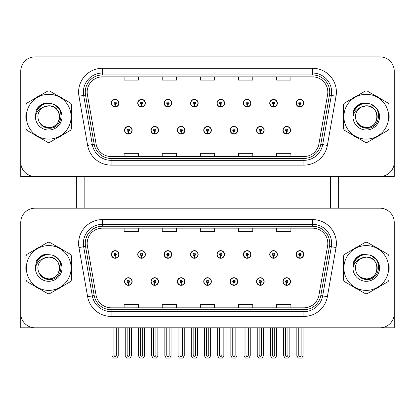 <?xml version="1.0" encoding="UTF-8"?>
<svg xmlns="http://www.w3.org/2000/svg" width="415" height="415" viewBox="0 0 415 415"><rect width="100%" height="100%" fill="white"/><g stroke="black" fill="none" stroke-linecap="round" stroke-linejoin="round"><path stroke-width="0.62" d="M203.734 281.526A3.813 3.813 0 0 0 207.547 285.338A3.813 3.813 0 0 0 211.36 281.526A3.813 3.813 0 0 0 207.547 277.718A3.813 3.813 0 0 0 203.734 281.526M230.133 281.526A3.813 3.813 0 0 0 233.946 285.338A3.813 3.813 0 0 0 237.759 281.526A3.813 3.813 0 0 0 233.946 277.718A3.813 3.813 0 0 0 230.133 281.526M177.335 281.526A3.813 3.813 0 0 0 181.148 285.338A3.813 3.813 0 0 0 184.96 281.526A3.813 3.813 0 0 0 181.148 277.718A3.813 3.813 0 0 0 177.335 281.526M150.935 281.526A3.813 3.813 0 0 0 154.748 285.338A3.813 3.813 0 0 0 158.561 281.526A3.813 3.813 0 0 0 154.748 277.718A3.813 3.813 0 0 0 150.935 281.526M124.536 281.526A3.813 3.813 0 0 0 128.349 285.338A3.813 3.813 0 0 0 132.162 281.526A3.813 3.813 0 0 0 128.349 277.718A3.813 3.813 0 0 0 124.536 281.526M256.532 281.526A3.813 3.813 0 0 0 260.345 285.338A3.813 3.813 0 0 0 264.158 281.526A3.813 3.813 0 0 0 260.345 277.718A3.813 3.813 0 0 0 256.532 281.526M269.734 254.462A3.813 3.813 0 0 0 273.547 258.275A3.813 3.813 0 0 0 277.36 254.462A3.813 3.813 0 0 0 273.547 250.65A3.813 3.813 0 0 0 269.734 254.462M243.335 254.462A3.813 3.813 0 0 0 247.148 258.275A3.813 3.813 0 0 0 250.961 254.462A3.813 3.813 0 0 0 247.148 250.65A3.813 3.813 0 0 0 243.335 254.462M216.936 254.462A3.813 3.813 0 0 0 220.749 258.275A3.813 3.813 0 0 0 224.562 254.462A3.813 3.813 0 0 0 220.749 250.65A3.813 3.813 0 0 0 216.936 254.462M190.537 254.462A3.813 3.813 0 0 0 194.35 258.275A3.813 3.813 0 0 0 198.163 254.462A3.813 3.813 0 0 0 194.35 250.65A3.813 3.813 0 0 0 190.537 254.462M164.138 254.462A3.813 3.813 0 0 0 167.951 258.275A3.813 3.813 0 0 0 171.758 254.462A3.813 3.813 0 0 0 167.951 250.65A3.813 3.813 0 0 0 164.138 254.462M137.739 254.462A3.813 3.813 0 0 0 141.551 258.275A3.813 3.813 0 0 0 145.359 254.462A3.813 3.813 0 0 0 141.551 250.65A3.813 3.813 0 0 0 137.739 254.462M111.339 254.462A3.813 3.813 0 0 0 115.147 258.275A3.813 3.813 0 0 0 118.96 254.462A3.813 3.813 0 0 0 115.147 250.65A3.813 3.813 0 0 0 111.339 254.462M282.931 281.526A3.813 3.813 0 0 0 286.744 285.338A3.813 3.813 0 0 0 290.557 281.526A3.813 3.813 0 0 0 286.744 277.718A3.813 3.813 0 0 0 282.931 281.526M296.134 254.462A3.813 3.813 0 0 0 299.946 258.275A3.813 3.813 0 0 0 303.759 254.462A3.813 3.813 0 0 0 299.946 250.65A3.813 3.813 0 0 0 296.134 254.462M394.25 327.798L394.25 222.487A14.297 14.297 0 0 0 379.953 208.19L35.047 208.19A14.297 14.297 0 0 0 20.75 222.487L20.75 327.798L394.25 327.798M84.842 176.5L84.842 208.19M330.636 176.5L330.636 208.19M203.734 130.232A3.813 3.813 0 0 0 207.547 134.045A3.813 3.813 0 0 0 211.36 130.232A3.813 3.813 0 0 0 207.547 126.419A3.813 3.813 0 0 0 203.734 130.232M230.133 130.232A3.813 3.813 0 0 0 233.946 134.045A3.813 3.813 0 0 0 237.759 130.232A3.813 3.813 0 0 0 233.946 126.419A3.813 3.813 0 0 0 230.133 130.232M177.335 130.232A3.813 3.813 0 0 0 181.148 134.045A3.813 3.813 0 0 0 184.96 130.232A3.813 3.813 0 0 0 181.148 126.419A3.813 3.813 0 0 0 177.335 130.232M150.935 130.232A3.813 3.813 0 0 0 154.748 134.045A3.813 3.813 0 0 0 158.561 130.232A3.813 3.813 0 0 0 154.748 126.419A3.813 3.813 0 0 0 150.935 130.232M124.536 130.232A3.813 3.813 0 0 0 128.349 134.045A3.813 3.813 0 0 0 132.162 130.232A3.813 3.813 0 0 0 128.349 126.419A3.813 3.813 0 0 0 124.536 130.232M256.532 130.232A3.813 3.813 0 0 0 260.345 134.045A3.813 3.813 0 0 0 264.158 130.232A3.813 3.813 0 0 0 260.345 126.419A3.813 3.813 0 0 0 256.532 130.232M269.734 103.164A3.813 3.813 0 0 0 273.547 106.977A3.813 3.813 0 0 0 277.36 103.164A3.813 3.813 0 0 0 273.547 99.351A3.813 3.813 0 0 0 269.734 103.164M243.335 103.164A3.813 3.813 0 0 0 247.148 106.977A3.813 3.813 0 0 0 250.961 103.164A3.813 3.813 0 0 0 247.148 99.351A3.813 3.813 0 0 0 243.335 103.164M216.936 103.164A3.813 3.813 0 0 0 220.749 106.977A3.813 3.813 0 0 0 224.562 103.164A3.813 3.813 0 0 0 220.749 99.351A3.813 3.813 0 0 0 216.936 103.164M190.537 103.164A3.813 3.813 0 0 0 194.35 106.977A3.813 3.813 0 0 0 198.163 103.164A3.813 3.813 0 0 0 194.35 99.351A3.813 3.813 0 0 0 190.537 103.164M164.138 103.164A3.813 3.813 0 0 0 167.951 106.977A3.813 3.813 0 0 0 171.758 103.164A3.813 3.813 0 0 0 167.951 99.351A3.813 3.813 0 0 0 164.138 103.164M137.739 103.164A3.813 3.813 0 0 0 141.551 106.977A3.813 3.813 0 0 0 145.359 103.164A3.813 3.813 0 0 0 141.551 99.351A3.813 3.813 0 0 0 137.739 103.164M111.339 103.164A3.813 3.813 0 0 0 115.147 106.977A3.813 3.813 0 0 0 118.96 103.164A3.813 3.813 0 0 0 115.147 99.351A3.813 3.813 0 0 0 111.339 103.164M282.931 130.232A3.813 3.813 0 0 0 286.744 134.045A3.813 3.813 0 0 0 290.557 130.232A3.813 3.813 0 0 0 286.744 126.419A3.813 3.813 0 0 0 282.931 130.232M296.134 103.164A3.813 3.813 0 0 0 299.946 106.977A3.813 3.813 0 0 0 303.759 103.164A3.813 3.813 0 0 0 299.946 99.351A3.813 3.813 0 0 0 296.134 103.164M394.25 176.5L394.25 71.188A14.297 14.297 0 0 0 379.953 56.897L35.047 56.897A14.297 14.297 0 0 0 20.75 71.188L20.75 176.5L394.25 176.5M26.026 265.144A22.872 22.872 0 0 0 26.026 270.85M34.902 286.22A22.872 22.872 0 0 0 39.845 289.073M57.597 289.073A22.872 22.872 0 0 0 62.541 286.22M71.416 270.85A22.872 22.872 0 0 0 71.416 265.144M343.584 265.144A22.872 22.872 0 0 0 343.584 270.85M352.46 286.22A22.872 22.872 0 0 0 357.403 289.073M375.155 289.073A22.872 22.872 0 0 0 380.099 286.22M388.974 270.85A22.872 22.872 0 0 0 388.974 265.144M87.176 243.408A15.251 15.251 0 0 1 102.427 228.157L312.573 228.157A15.251 15.251 0 0 1 327.591 246.054L318.917 295.231A15.251 15.251 0 0 1 303.905 307.831L111.096 307.831A15.251 15.251 0 0 1 96.083 295.231L87.409 246.054A15.251 15.251 0 0 1 87.176 243.408M85.272 243.408A17.155 17.155 0 0 0 85.532 246.386L94.205 295.563A17.155 17.155 0 0 0 111.096 309.74L303.905 309.74A17.155 17.155 0 0 0 320.795 295.563L329.469 246.386A17.155 17.155 0 0 0 312.573 226.253L102.427 226.253A17.155 17.155 0 0 0 85.272 243.408M78.964 247.542A23.826 23.826 0 0 1 102.427 219.582L312.573 219.582A23.826 23.826 0 0 1 336.036 247.542L327.368 296.72A23.826 23.826 0 0 1 303.905 316.412L111.096 316.412A23.826 23.826 0 0 1 87.632 296.72L78.964 247.542L83.654 246.718A19.059 19.059 0 0 1 102.427 224.344L312.573 224.344A19.059 19.059 0 0 1 331.346 246.718L322.673 295.895A19.059 19.059 0 0 1 303.905 311.644L111.096 311.644A19.059 19.059 0 0 1 92.327 295.895L83.654 246.718A19.059 19.059 0 0 1 83.363 243.408M62.541 249.768A22.872 22.872 0 0 0 57.597 246.915M39.845 246.915A22.872 22.872 0 0 0 34.902 249.768M380.099 249.768A22.872 22.872 0 0 0 375.155 246.915M357.403 246.915A22.872 22.872 0 0 0 352.46 249.768M379.953 208.19L35.047 208.19M20.75 222.487L20.75 313.501A14.297 14.297 0 0 0 35.047 327.798L379.953 327.798A14.297 14.297 0 0 0 394.25 313.501L394.25 222.487M200.352 228.157L200.352 231.383L214.648 231.383L214.648 228.157M162.229 228.157L162.229 231.383L176.525 231.383L176.525 228.157M124.106 228.157L124.106 231.383L138.403 231.383L138.403 228.157M238.475 228.157L238.475 231.383L252.771 231.383L252.771 228.157M276.598 228.157L276.598 231.383L290.894 231.383L290.894 228.157M214.648 307.831L214.648 304.605L200.352 304.605L200.352 307.831M176.525 307.831L176.525 304.605L162.229 304.605L162.229 307.831M138.403 307.831L138.403 304.605L124.106 304.605L124.106 307.831M252.771 307.831L252.771 304.605L238.475 304.605L238.475 307.831M290.894 307.831L290.894 304.605L276.598 304.605L276.598 307.831M26.026 113.845A22.872 22.872 0 0 0 26.026 119.551M34.902 134.927A22.872 22.872 0 0 0 39.845 137.78M57.597 137.78A22.872 22.872 0 0 0 62.541 134.927M71.416 119.551A22.872 22.872 0 0 0 71.416 113.845M343.584 113.845A22.872 22.872 0 0 0 343.584 119.551M352.46 134.927A22.872 22.872 0 0 0 357.403 137.78M375.155 137.78A22.872 22.872 0 0 0 380.099 134.927M388.974 119.551A22.872 22.872 0 0 0 388.974 113.845M87.176 92.109A15.251 15.251 0 0 1 102.427 76.863L312.573 76.863A15.251 15.251 0 0 1 327.591 94.76L318.917 143.932A15.251 15.251 0 0 1 303.905 156.538L111.096 156.538A15.251 15.251 0 0 1 96.083 143.932L87.409 94.76A15.251 15.251 0 0 1 87.176 92.109M85.272 92.109A17.155 17.155 0 0 0 85.532 95.087L94.205 144.264A17.155 17.155 0 0 0 111.096 158.442L303.905 158.442A17.155 17.155 0 0 0 320.795 144.264L329.469 95.087A17.155 17.155 0 0 0 312.573 74.954L102.427 74.954A17.155 17.155 0 0 0 85.272 92.109M78.964 96.249A23.826 23.826 0 0 1 102.427 68.283L312.573 68.283A23.826 23.826 0 0 1 336.036 96.249L327.368 145.426A23.826 23.826 0 0 1 303.905 165.113L111.096 165.113A23.826 23.826 0 0 1 87.632 145.426L78.964 96.249L83.654 95.419A19.059 19.059 0 0 1 102.427 73.05L312.573 73.05A19.059 19.059 0 0 1 331.346 95.419L322.673 144.596A19.059 19.059 0 0 1 303.905 160.346L111.096 160.346A19.059 19.059 0 0 1 92.327 144.596L83.654 95.419A19.059 19.059 0 0 1 83.363 92.109M62.541 98.469A22.872 22.872 0 0 0 57.597 95.616M39.845 95.616A22.872 22.872 0 0 0 34.902 98.469M380.099 98.469A22.872 22.872 0 0 0 375.155 95.616M357.403 95.616A22.872 22.872 0 0 0 352.46 98.469M379.953 56.897L35.047 56.897M20.75 71.188L20.75 162.208A14.297 14.297 0 0 0 35.047 176.5L379.953 176.5A14.297 14.297 0 0 0 394.25 162.208L394.25 71.188M200.352 76.863L200.352 80.09L214.648 80.09L214.648 76.863M162.229 76.863L162.229 80.09L176.525 80.09L176.525 76.863M124.106 76.863L124.106 80.09L138.403 80.09L138.403 76.863M238.475 76.863L238.475 80.09L252.771 80.09L252.771 76.863M276.598 76.863L276.598 80.09L290.894 80.09L290.894 76.863M214.648 156.538L214.648 153.306L200.352 153.306L200.352 156.538M176.525 156.538L176.525 153.306L162.229 153.306L162.229 156.538M138.403 156.538L138.403 153.306L124.106 153.306L124.106 156.538M252.771 156.538L252.771 153.306L238.475 153.306L238.475 156.538M290.894 156.538L290.894 153.306L276.598 153.306L276.598 156.538M287.937 327.798L287.937 355.38L286.744 357.082L285.556 355.38L285.556 350.96L283.647 350.96L283.647 355.722L285.022 358.104L288.467 358.104L289.841 355.722L289.841 327.798M286.692 282.719L286.589 285.1A3.574 3.574 0 0 1 283.17 281.526A3.574 3.574 0 0 1 286.744 277.957A3.574 3.574 0 0 1 290.318 281.526A3.574 3.574 0 0 1 286.9 285.1L286.796 282.719A1.193 1.193 0 0 0 287.937 281.526A1.193 1.193 0 0 0 286.744 280.338A1.193 1.193 0 0 0 285.556 281.526A1.193 1.193 0 0 0 286.692 282.719L286.724 282.003A0.477 0.477 0 0 1 286.267 281.526A0.477 0.477 0 0 1 286.744 281.054A0.477 0.477 0 0 1 287.221 281.526A0.477 0.477 0 0 1 286.765 282.003L286.796 282.719M283.647 327.798L283.647 350.96M285.556 327.798L285.556 350.96M287.937 350.96L289.841 350.96M301.14 327.798L301.14 355.38L299.946 357.082L298.753 355.38L298.753 350.96L296.85 350.96L296.85 355.722L298.224 358.104L301.669 358.104L303.043 355.722L303.043 327.798M299.895 255.65L299.791 258.031A3.574 3.574 0 0 1 296.372 254.462A3.574 3.574 0 0 1 299.946 250.888A3.574 3.574 0 0 1 303.521 254.462A3.574 3.574 0 0 1 300.102 258.031L299.998 255.65A1.193 1.193 0 0 0 301.14 254.462A1.193 1.193 0 0 0 299.946 253.269A1.193 1.193 0 0 0 298.753 254.462A1.193 1.193 0 0 0 299.895 255.65L299.926 254.94A0.477 0.477 0 0 1 299.469 254.462A0.477 0.477 0 0 1 299.946 253.985A0.477 0.477 0 0 1 300.424 254.462A0.477 0.477 0 0 1 299.967 254.94L299.998 255.65M296.85 327.798L296.85 350.96M298.753 327.798L298.753 350.96M301.14 350.96L303.043 350.96M286.692 131.42L286.589 133.801A3.574 3.574 0 0 1 283.17 130.232A3.574 3.574 0 0 1 286.744 126.658A3.574 3.574 0 0 1 290.318 130.232A3.574 3.574 0 0 1 286.9 133.801L286.796 131.42A1.193 1.193 0 0 0 287.937 130.232A1.193 1.193 0 0 0 286.744 129.039A1.193 1.193 0 0 0 285.556 130.232A1.193 1.193 0 0 0 286.692 131.42L286.724 130.709A0.477 0.477 0 0 1 286.267 130.232A0.477 0.477 0 0 1 286.744 129.755A0.477 0.477 0 0 1 287.221 130.232A0.477 0.477 0 0 1 286.765 130.709L286.796 131.42M299.895 104.357L299.791 106.738A3.574 3.574 0 0 1 296.372 103.164A3.574 3.574 0 0 1 299.946 99.59A3.574 3.574 0 0 1 303.521 103.164A3.574 3.574 0 0 1 300.102 106.738L299.998 104.357A1.193 1.193 0 0 0 301.14 103.164A1.193 1.193 0 0 0 299.946 101.976A1.193 1.193 0 0 0 298.753 103.164A1.193 1.193 0 0 0 299.895 104.357L299.926 103.641A0.477 0.477 0 0 1 299.469 103.164A0.477 0.477 0 0 1 299.946 102.687A0.477 0.477 0 0 1 300.424 103.164A0.477 0.477 0 0 1 299.967 103.641L299.998 104.357M299.946 357.082L298.753 355.38M273.495 104.357L273.392 106.738A3.574 3.574 0 0 1 269.973 103.164A3.574 3.574 0 0 1 273.547 99.59A3.574 3.574 0 0 1 277.121 103.164A3.574 3.574 0 0 1 273.703 106.738L273.599 104.357A1.193 1.193 0 0 0 274.735 103.164A1.193 1.193 0 0 0 273.547 101.976A1.193 1.193 0 0 0 272.354 103.164A1.193 1.193 0 0 0 273.495 104.357L273.526 103.641A0.477 0.477 0 0 1 273.07 103.164A0.477 0.477 0 0 1 273.547 102.687A0.477 0.477 0 0 1 274.025 103.164A0.477 0.477 0 0 1 273.568 103.641L273.599 104.357M247.096 104.357L246.992 106.738A3.574 3.574 0 0 1 243.574 103.164A3.574 3.574 0 0 1 247.148 99.59A3.574 3.574 0 0 1 250.722 103.164A3.574 3.574 0 0 1 247.304 106.738L247.2 104.357A1.193 1.193 0 0 0 248.336 103.164A1.193 1.193 0 0 0 247.148 101.976A1.193 1.193 0 0 0 245.955 103.164A1.193 1.193 0 0 0 247.096 104.357L247.127 103.641A0.477 0.477 0 0 1 246.671 103.164A0.477 0.477 0 0 1 247.148 102.687A0.477 0.477 0 0 1 247.625 103.164A0.477 0.477 0 0 1 247.169 103.641L247.2 104.357M248.336 327.798L248.336 355.38L247.148 357.082L245.955 355.38L245.955 350.96L244.051 350.96L244.051 355.722L245.426 358.104L248.87 358.104L250.245 355.722L250.245 327.798M220.697 104.357L220.593 106.738A3.574 3.574 0 0 1 217.175 103.164A3.574 3.574 0 0 1 220.749 99.59A3.574 3.574 0 0 1 224.323 103.164A3.574 3.574 0 0 1 220.905 106.738L220.801 104.357A1.193 1.193 0 0 0 221.937 103.164A1.193 1.193 0 0 0 220.749 101.976A1.193 1.193 0 0 0 219.556 103.164A1.193 1.193 0 0 0 220.697 104.357L220.728 103.641A0.477 0.477 0 0 1 220.272 103.164A0.477 0.477 0 0 1 220.749 102.687A0.477 0.477 0 0 1 221.226 103.164A0.477 0.477 0 0 1 220.77 103.641L220.801 104.357M221.937 327.798L221.937 355.38L220.749 357.082L219.556 355.38L219.556 350.96L217.652 350.96L217.652 355.722L219.027 358.104L222.471 358.104L223.846 355.722L223.846 327.798M194.298 104.357L194.194 106.738A3.574 3.574 0 0 1 190.776 103.164A3.574 3.574 0 0 1 194.35 99.59A3.574 3.574 0 0 1 197.924 103.164A3.574 3.574 0 0 1 194.505 106.738L194.402 104.357A1.193 1.193 0 0 0 195.538 103.164A1.193 1.193 0 0 0 194.35 101.976A1.193 1.193 0 0 0 193.157 103.164A1.193 1.193 0 0 0 194.298 104.357L194.329 103.641A0.477 0.477 0 0 1 193.872 103.164A0.477 0.477 0 0 1 194.35 102.687A0.477 0.477 0 0 1 194.827 103.164A0.477 0.477 0 0 1 194.37 103.641L194.402 104.357M195.538 327.798L195.538 355.38L194.35 357.082L193.157 355.38L193.157 350.96L191.253 350.96L191.253 355.722L192.627 358.104L196.072 358.104L197.447 355.722L197.447 327.798M274.735 327.798L274.735 355.38L273.547 357.082L272.354 355.38L272.354 350.96L270.45 350.96L270.45 355.722L271.825 358.104L275.269 358.104L276.644 355.722L276.644 327.798M273.495 255.65L273.392 258.031A3.574 3.574 0 0 1 269.973 254.462A3.574 3.574 0 0 1 273.547 250.888A3.574 3.574 0 0 1 277.121 254.462A3.574 3.574 0 0 1 273.703 258.031L273.599 255.65A1.193 1.193 0 0 0 274.735 254.462A1.193 1.193 0 0 0 273.547 253.269A1.193 1.193 0 0 0 272.354 254.462A1.193 1.193 0 0 0 273.495 255.65L273.526 254.94A0.477 0.477 0 0 1 273.07 254.462A0.477 0.477 0 0 1 273.547 253.985A0.477 0.477 0 0 1 274.025 254.462A0.477 0.477 0 0 1 273.568 254.94L273.599 255.65M270.45 327.798L270.45 350.96M272.354 327.798L272.354 350.96M274.735 350.96L276.644 350.96M247.096 255.65L246.992 258.031A3.574 3.574 0 0 1 243.574 254.462A3.574 3.574 0 0 1 247.148 250.888A3.574 3.574 0 0 1 250.722 254.462A3.574 3.574 0 0 1 247.304 258.031L247.2 255.65A1.193 1.193 0 0 0 248.336 254.462A1.193 1.193 0 0 0 247.148 253.269A1.193 1.193 0 0 0 245.955 254.462A1.193 1.193 0 0 0 247.096 255.65L247.127 254.94A0.477 0.477 0 0 1 246.671 254.462A0.477 0.477 0 0 1 247.148 253.985A0.477 0.477 0 0 1 247.625 254.462A0.477 0.477 0 0 1 247.169 254.94L247.2 255.65M244.051 327.798L244.051 350.96M245.955 327.798L245.955 350.96M247.148 357.082L245.955 355.38M248.336 350.96L250.245 350.96M220.697 255.65L220.593 258.031A3.574 3.574 0 0 1 217.175 254.462A3.574 3.574 0 0 1 220.749 250.888A3.574 3.574 0 0 1 224.323 254.462A3.574 3.574 0 0 1 220.905 258.031L220.801 255.65A1.193 1.193 0 0 0 221.937 254.462A1.193 1.193 0 0 0 220.749 253.269A1.193 1.193 0 0 0 219.556 254.462A1.193 1.193 0 0 0 220.697 255.65L220.728 254.94A0.477 0.477 0 0 1 220.272 254.462A0.477 0.477 0 0 1 220.749 253.985A0.477 0.477 0 0 1 221.226 254.462A0.477 0.477 0 0 1 220.77 254.94L220.801 255.65M217.652 327.798L217.652 350.96M219.556 327.798L219.556 350.96M220.749 357.082L219.556 355.38M221.937 350.96L223.846 350.96M194.298 255.65L194.194 258.031A3.574 3.574 0 0 1 190.776 254.462A3.574 3.574 0 0 1 194.35 250.888A3.574 3.574 0 0 1 197.924 254.462A3.574 3.574 0 0 1 194.505 258.031L194.402 255.65A1.193 1.193 0 0 0 195.538 254.462A1.193 1.193 0 0 0 194.35 253.269A1.193 1.193 0 0 0 193.157 254.462A1.193 1.193 0 0 0 194.298 255.65L194.329 254.94A0.477 0.477 0 0 1 193.872 254.462A0.477 0.477 0 0 1 194.35 253.985A0.477 0.477 0 0 1 194.827 254.462A0.477 0.477 0 0 1 194.37 254.94L194.402 255.65M191.253 327.798L191.253 350.96M193.157 327.798L193.157 350.96M194.35 357.082L193.157 355.38M195.538 350.96L197.447 350.96M261.538 327.798L261.538 355.38L260.345 357.082L259.157 355.38L259.157 350.96L257.248 350.96L257.248 355.722L258.623 358.104L262.067 358.104L263.442 355.722L263.442 327.798M260.293 282.719L260.189 285.1A3.574 3.574 0 0 1 256.771 281.526A3.574 3.574 0 0 1 260.345 277.957A3.574 3.574 0 0 1 263.919 281.526A3.574 3.574 0 0 1 260.501 285.1L260.397 282.719A1.193 1.193 0 0 0 261.538 281.526A1.193 1.193 0 0 0 260.345 280.338A1.193 1.193 0 0 0 259.157 281.526A1.193 1.193 0 0 0 260.293 282.719L260.324 282.003A0.477 0.477 0 0 1 259.868 281.526A0.477 0.477 0 0 1 260.345 281.054A0.477 0.477 0 0 1 260.822 281.526A0.477 0.477 0 0 1 260.366 282.003L260.397 282.719M257.248 327.798L257.248 350.96M259.157 327.798L259.157 350.96M261.538 350.96L263.442 350.96M235.139 327.798L235.139 355.38L233.946 357.082L232.758 355.38L232.758 350.96L230.849 350.96L230.849 355.722L232.224 358.104L235.668 358.104L237.043 355.722L237.043 327.798M233.894 282.719L233.79 285.1A3.574 3.574 0 0 1 230.372 281.526A3.574 3.574 0 0 1 233.946 277.957A3.574 3.574 0 0 1 237.52 281.526A3.574 3.574 0 0 1 234.102 285.1L233.998 282.719A1.193 1.193 0 0 0 235.139 281.526A1.193 1.193 0 0 0 233.946 280.338A1.193 1.193 0 0 0 232.758 281.526A1.193 1.193 0 0 0 233.894 282.719L233.925 282.003A0.477 0.477 0 0 1 233.469 281.526A0.477 0.477 0 0 1 233.946 281.054A0.477 0.477 0 0 1 234.423 281.526A0.477 0.477 0 0 1 233.967 282.003L233.998 282.719M230.849 327.798L230.849 350.96M232.758 327.798L232.758 350.96M235.139 350.96L237.043 350.96M208.74 327.798L208.74 355.38L207.547 357.082L206.359 355.38L206.359 350.96L204.45 350.96L204.45 355.722L205.824 358.104L209.269 358.104L210.644 355.722L210.644 327.798M207.495 282.719L207.391 285.1A3.574 3.574 0 0 1 203.973 281.526A3.574 3.574 0 0 1 207.547 277.957A3.574 3.574 0 0 1 211.121 281.526A3.574 3.574 0 0 1 207.702 285.1L207.599 282.719A1.193 1.193 0 0 0 208.74 281.526A1.193 1.193 0 0 0 207.547 280.338A1.193 1.193 0 0 0 206.359 281.526A1.193 1.193 0 0 0 207.495 282.719L207.526 282.003A0.477 0.477 0 0 1 207.069 281.526A0.477 0.477 0 0 1 207.547 281.054A0.477 0.477 0 0 1 208.024 281.526A0.477 0.477 0 0 1 207.567 282.003L207.599 282.719M204.45 327.798L204.45 350.96M206.359 327.798L206.359 350.96M208.74 350.96L210.644 350.96M260.293 131.42L260.189 133.801A3.574 3.574 0 0 1 256.771 130.232A3.574 3.574 0 0 1 260.345 126.658A3.574 3.574 0 0 1 263.919 130.232A3.574 3.574 0 0 1 260.501 133.801L260.397 131.42A1.193 1.193 0 0 0 261.538 130.232A1.193 1.193 0 0 0 260.345 129.039A1.193 1.193 0 0 0 259.157 130.232A1.193 1.193 0 0 0 260.293 131.42L260.324 130.709A0.477 0.477 0 0 1 259.868 130.232A0.477 0.477 0 0 1 260.345 129.755A0.477 0.477 0 0 1 260.822 130.232A0.477 0.477 0 0 1 260.366 130.709L260.397 131.42M233.894 131.42L233.79 133.801A3.574 3.574 0 0 1 230.372 130.232A3.574 3.574 0 0 1 233.946 126.658A3.574 3.574 0 0 1 237.52 130.232A3.574 3.574 0 0 1 234.102 133.801L233.998 131.42A1.193 1.193 0 0 0 235.139 130.232A1.193 1.193 0 0 0 233.946 129.039A1.193 1.193 0 0 0 232.758 130.232A1.193 1.193 0 0 0 233.894 131.42L233.925 130.709A0.477 0.477 0 0 1 233.469 130.232A0.477 0.477 0 0 1 233.946 129.755A0.477 0.477 0 0 1 234.423 130.232A0.477 0.477 0 0 1 233.967 130.709L233.998 131.42M207.495 131.42L207.391 133.801A3.574 3.574 0 0 1 203.973 130.232A3.574 3.574 0 0 1 207.547 126.658A3.574 3.574 0 0 1 211.121 130.232A3.574 3.574 0 0 1 207.702 133.801L207.599 131.42A1.193 1.193 0 0 0 208.74 130.232A1.193 1.193 0 0 0 207.547 129.039A1.193 1.193 0 0 0 206.359 130.232A1.193 1.193 0 0 0 207.495 131.42L207.526 130.709A0.477 0.477 0 0 1 207.069 130.232A0.477 0.477 0 0 1 207.547 129.755A0.477 0.477 0 0 1 208.024 130.232A0.477 0.477 0 0 1 207.567 130.709L207.599 131.42M21.082 176.5L21.082 219.416M76.36 176.5L76.36 208.19M338.64 176.5L338.64 208.19M393.918 176.5L393.918 219.416M46.496 254.867L42.05 255.635L45.769 254.26M364.048 103.574L359.608 104.336L363.322 102.967M364.048 254.867L359.608 255.635L363.322 254.26M46.496 103.574L42.05 104.336L45.769 102.967M59.61 267.602A10.894 10.894 0 0 0 43.269 258.566C37.931 262.363 36.572 267.265 39.192 273.267L39.337 273.526A10.894 10.894 0 0 0 48.721 278.89C62.774 279.57 62.774 256.423 48.721 257.103L43.269 258.566L48.721 257.103C62.774 256.423 62.774 279.57 48.721 278.89A10.894 10.894 0 0 0 59.615 267.997C58.972 261.377 55.34 257.746 48.721 257.103C62.774 256.423 62.774 279.57 48.721 278.89C62.774 279.57 62.774 256.423 48.721 257.103C62.774 256.423 62.774 279.57 48.721 278.89C62.774 279.57 62.774 256.423 48.721 257.103C62.774 256.423 62.774 279.57 48.721 278.89L43.274 277.428L39.337 273.526L43.274 277.428L48.721 278.89L43.274 277.428L39.337 273.526L43.274 277.428L48.721 278.89L43.274 277.428L39.337 273.526L43.274 277.428L48.721 278.89L43.274 277.428L39.337 273.526C41.422 277.204 44.55 279.202 48.721 279.523C63.288 280.742 65.565 257.523 51.517 254.976L44.763 254.39C40.997 255.547 38.159 257.845 36.245 261.274L35.41 268.282A13.316 13.316 0 0 0 48.721 281.308A13.316 13.316 0 0 0 51.517 254.976M48.721 290.391A22.394 22.394 0 0 0 71.121 267.997A22.394 22.394 0 0 0 48.721 245.597A22.394 22.394 0 0 0 26.327 267.997A22.394 22.394 0 0 0 48.721 290.391M48.721 293.727A25.73 25.73 0 0 0 49.567 293.711L70.571 281.583A25.73 25.73 0 0 0 71.416 280.125L71.416 255.868A25.73 25.73 0 0 0 70.571 254.405L49.567 242.277A25.73 25.73 0 0 0 47.881 242.277L26.871 254.405A25.73 25.73 0 0 0 26.026 255.868L26.026 280.125A25.73 25.73 0 0 0 26.871 281.583L47.881 293.711A25.73 25.73 0 0 0 48.721 293.727M35.41 267.997C35.317 260.438 42.174 254.317 48.721 254.68L51.527 254.981M54.1 255.816L59.656 260.397L61.985 266.835M35.41 268.282C36.183 263.592 38.803 260.35 43.269 258.566M36.245 261.274L41.64 255.723L44.68 254.416L41.64 255.723L36.261 261.248L41.64 255.723L44.68 254.416L41.64 255.723L36.245 261.274L41.64 255.723L44.763 254.39L39.866 256.937M44.68 254.416L41.64 255.723L36.261 261.248L41.64 255.723L44.68 254.416L41.64 255.723L36.261 261.248M377.162 116.304A10.894 10.894 0 0 0 360.827 107.267C355.489 111.064 354.13 115.967 356.744 121.974L356.895 122.228A10.894 10.894 0 0 0 366.279 127.592C380.332 128.271 380.332 105.125 366.279 105.804L360.827 107.267L366.279 105.804C380.332 105.125 380.332 128.271 366.279 127.592A10.894 10.894 0 0 0 377.173 116.698C376.524 110.079 372.893 106.448 366.279 105.804C380.332 105.125 380.332 128.271 366.279 127.592C380.332 128.271 380.332 105.125 366.279 105.804C380.332 105.125 380.332 128.271 366.279 127.592C380.332 128.271 380.332 105.125 366.279 105.804C380.332 105.125 380.332 128.271 366.279 127.592L360.832 126.134L356.895 122.228L360.832 126.134L366.279 127.592L360.832 126.134L356.895 122.228L360.832 126.134L366.279 127.592L360.832 126.134L356.895 122.228L360.832 126.134L366.279 127.592L360.832 126.134L356.895 122.228C358.98 125.906 362.108 127.908 366.279 128.23C380.846 129.449 383.118 106.23 369.07 103.683L362.316 103.096C358.555 104.253 355.717 106.546 353.803 109.98L352.968 116.989A13.316 13.316 0 0 0 366.279 130.014A13.316 13.316 0 0 0 369.07 103.683M366.279 139.092A22.394 22.394 0 0 0 388.673 116.698A22.394 22.394 0 0 0 366.279 94.304A22.394 22.394 0 0 0 343.879 116.698A22.394 22.394 0 0 0 366.279 139.092M366.279 142.428A25.73 25.73 0 0 0 367.119 142.418L388.129 130.289A25.73 25.73 0 0 0 388.974 128.826L388.974 104.57A25.73 25.73 0 0 0 388.129 103.107L367.119 90.978A25.73 25.73 0 0 0 365.433 90.978L344.429 103.107A25.73 25.73 0 0 0 343.584 104.57L343.584 128.826A25.73 25.73 0 0 0 344.429 130.289L365.433 142.418A25.73 25.73 0 0 0 366.279 142.428M352.963 116.698C352.875 109.145 359.732 103.019 366.279 103.382L369.085 103.683M371.658 104.518L377.214 109.104L379.543 115.541M352.968 116.989C353.736 112.294 356.355 109.052 360.827 107.267M362.238 103.117L359.193 104.43L353.819 109.954L359.193 104.43L362.238 103.117L359.193 104.43L353.819 109.954L359.193 104.43L362.238 103.117L359.193 104.43L353.819 109.954L359.193 104.43L362.238 103.117L359.193 104.43L353.803 109.98L359.193 104.43L362.316 103.096L357.419 105.638M377.162 267.602A10.894 10.894 0 0 0 360.827 258.566C355.489 262.363 354.13 267.265 356.744 273.267L356.895 273.526A10.894 10.894 0 0 0 366.279 278.89C380.332 279.57 380.332 256.423 366.279 257.103L360.827 258.566L366.279 257.103C380.332 256.423 380.332 279.57 366.279 278.89A10.894 10.894 0 0 0 377.173 267.997C376.524 261.377 372.893 257.746 366.279 257.103C380.332 256.423 380.332 279.57 366.279 278.89C380.332 279.57 380.332 256.423 366.279 257.103C380.332 256.423 380.332 279.57 366.279 278.89C380.332 279.57 380.332 256.423 366.279 257.103C380.332 256.423 380.332 279.57 366.279 278.89L360.832 277.428L356.895 273.526L360.832 277.428L366.279 278.89L360.832 277.428L356.895 273.526L360.832 277.428L366.279 278.89L360.832 277.428L356.895 273.526L360.832 277.428L366.279 278.89L360.832 277.428L356.895 273.526C358.98 277.204 362.108 279.202 366.279 279.523C380.846 280.742 383.118 257.523 369.07 254.976L362.316 254.39C358.555 255.547 355.717 257.845 353.803 261.274L352.968 268.282A13.316 13.316 0 0 0 366.279 281.308A13.316 13.316 0 0 0 369.07 254.976M366.279 290.391A22.394 22.394 0 0 0 388.673 267.997A22.394 22.394 0 0 0 366.279 245.597A22.394 22.394 0 0 0 343.879 267.997A22.394 22.394 0 0 0 366.279 290.391M366.279 293.727A25.73 25.73 0 0 0 367.119 293.711L388.129 281.583A25.73 25.73 0 0 0 388.974 280.125L388.974 255.868A25.73 25.73 0 0 0 388.129 254.405L367.119 242.277A25.73 25.73 0 0 0 365.433 242.277L344.429 254.405A25.73 25.73 0 0 0 343.584 255.868L343.584 280.125A25.73 25.73 0 0 0 344.429 281.583L365.433 293.711A25.73 25.73 0 0 0 366.279 293.727M352.963 267.997C352.875 260.438 359.732 254.317 366.279 254.68L369.085 254.981M371.658 255.816L377.214 260.397L379.543 266.835M352.968 268.282C353.736 263.592 356.355 260.35 360.827 258.566M362.238 254.416L359.193 255.723L353.819 261.248L359.193 255.723L362.238 254.416L359.193 255.723L353.819 261.248L359.193 255.723L362.238 254.416L359.193 255.723L353.819 261.248L359.193 255.723L362.238 254.416L359.193 255.723L353.803 261.274L359.193 255.723L362.316 254.39L357.419 256.937M59.61 116.304A10.894 10.894 0 0 0 43.269 107.267C37.931 111.064 36.572 115.967 39.192 121.974L39.337 122.228A10.894 10.894 0 0 0 48.721 127.592C62.774 128.271 62.774 105.125 48.721 105.804L43.269 107.267L48.721 105.804C62.774 105.125 62.774 128.271 48.721 127.592A10.894 10.894 0 0 0 59.615 116.698C58.972 110.079 55.34 106.448 48.721 105.804C62.774 105.125 62.774 128.271 48.721 127.592C62.774 128.271 62.774 105.125 48.721 105.804C62.774 105.125 62.774 128.271 48.721 127.592C62.774 128.271 62.774 105.125 48.721 105.804C62.774 105.125 62.774 128.271 48.721 127.592L43.274 126.134L39.337 122.228L43.274 126.134L48.721 127.592L43.274 126.134L39.337 122.228L43.274 126.134L48.721 127.592L43.274 126.134L39.337 122.228L43.274 126.134L48.721 127.592L43.274 126.134L39.337 122.228C41.422 125.906 44.55 127.908 48.721 128.23C63.288 129.449 65.565 106.23 51.517 103.683L44.763 103.096C40.997 104.253 38.159 106.546 36.245 109.98L35.41 116.989A13.316 13.316 0 0 0 48.721 130.014A13.316 13.316 0 0 0 51.517 103.683M48.721 139.092A22.394 22.394 0 0 0 71.121 116.698A22.394 22.394 0 0 0 48.721 94.304A22.394 22.394 0 0 0 26.327 116.698A22.394 22.394 0 0 0 48.721 139.092M48.721 142.428A25.73 25.73 0 0 0 49.567 142.418L70.571 130.289A25.73 25.73 0 0 0 71.416 128.826L71.416 104.57A25.73 25.73 0 0 0 70.571 103.107L49.567 90.978A25.73 25.73 0 0 0 47.881 90.978L26.871 103.107A25.73 25.73 0 0 0 26.026 104.57L26.026 128.826A25.73 25.73 0 0 0 26.871 130.289L47.881 142.418A25.73 25.73 0 0 0 48.721 142.428M35.41 116.698C35.317 109.145 42.174 103.019 48.721 103.382L51.527 103.683M54.1 104.518L59.656 109.104L61.985 115.541M35.41 116.989C36.183 112.294 38.803 109.052 43.269 107.267M36.245 109.98L41.64 104.43L44.68 103.117L41.64 104.43L36.261 109.954L41.64 104.43L44.68 103.117L41.64 104.43L36.261 109.954L41.64 104.43L44.68 103.117L41.64 104.43L36.245 109.98L41.64 104.43L44.763 103.096L39.866 105.638M44.68 103.117L41.64 104.43L36.261 109.954M169.138 327.798L169.138 355.38L167.951 357.082L166.757 355.38L166.757 350.96L164.854 350.96L164.854 355.722L166.228 358.104L169.673 358.104L171.047 355.722L171.047 327.798M167.899 255.65L167.795 258.031A3.574 3.574 0 0 1 164.376 254.462A3.574 3.574 0 0 1 167.951 250.888A3.574 3.574 0 0 1 171.525 254.462A3.574 3.574 0 0 1 168.106 258.031L168.002 255.65A1.193 1.193 0 0 0 169.138 254.462A1.193 1.193 0 0 0 167.951 253.269A1.193 1.193 0 0 0 166.757 254.462A1.193 1.193 0 0 0 167.899 255.65L167.93 254.94A0.477 0.477 0 0 1 167.473 254.462A0.477 0.477 0 0 1 167.951 253.985A0.477 0.477 0 0 1 168.423 254.462A0.477 0.477 0 0 1 167.971 254.94L168.002 255.65M164.854 327.798L164.854 350.96M166.757 327.798L166.757 350.96M169.138 350.96L171.047 350.96M142.739 327.798L142.739 355.38L141.551 357.082L140.358 355.38L140.358 350.96L138.449 350.96L138.449 355.722L139.829 358.104L143.268 358.104L144.648 355.722L144.648 327.798M141.499 255.65L141.396 258.031A3.574 3.574 0 0 1 137.977 254.462A3.574 3.574 0 0 1 141.551 250.888A3.574 3.574 0 0 1 145.126 254.462A3.574 3.574 0 0 1 141.707 258.031L141.603 255.65A1.193 1.193 0 0 0 142.739 254.462A1.193 1.193 0 0 0 141.551 253.269A1.193 1.193 0 0 0 140.358 254.462A1.193 1.193 0 0 0 141.499 255.65L141.531 254.94A0.477 0.477 0 0 1 141.074 254.462A0.477 0.477 0 0 1 141.551 253.985A0.477 0.477 0 0 1 142.023 254.462A0.477 0.477 0 0 1 141.572 254.94L141.603 255.65M138.449 327.798L138.449 350.96M140.358 327.798L140.358 350.96M142.739 350.96L144.648 350.96M116.34 327.798L116.34 355.38L115.147 357.082L113.959 355.38L113.959 350.96L112.05 350.96L112.05 355.722L113.43 358.104L116.869 358.104L118.249 355.722L118.249 327.798M115.095 255.65L114.991 258.031A3.574 3.574 0 0 1 111.578 254.462A3.574 3.574 0 0 1 115.147 250.888A3.574 3.574 0 0 1 118.721 254.462A3.574 3.574 0 0 1 115.308 258.031L115.204 255.65A1.193 1.193 0 0 0 116.34 254.462A1.193 1.193 0 0 0 115.147 253.269A1.193 1.193 0 0 0 113.959 254.462A1.193 1.193 0 0 0 115.095 255.65L115.126 254.94A0.477 0.477 0 0 1 114.675 254.462A0.477 0.477 0 0 1 115.147 253.985A0.477 0.477 0 0 1 115.624 254.462A0.477 0.477 0 0 1 115.173 254.94L115.204 255.65M112.05 327.798L112.05 350.96M113.959 327.798L113.959 350.96M116.34 350.96L118.249 350.96M167.899 104.357L167.795 106.738A3.574 3.574 0 0 1 164.376 103.164A3.574 3.574 0 0 1 167.951 99.59A3.574 3.574 0 0 1 171.525 103.164A3.574 3.574 0 0 1 168.106 106.738L168.002 104.357A1.193 1.193 0 0 0 169.138 103.164A1.193 1.193 0 0 0 167.951 101.976A1.193 1.193 0 0 0 166.757 103.164A1.193 1.193 0 0 0 167.899 104.357L167.93 103.641A0.477 0.477 0 0 1 167.473 103.164A0.477 0.477 0 0 1 167.951 102.687A0.477 0.477 0 0 1 168.423 103.164A0.477 0.477 0 0 1 167.971 103.641L168.002 104.357M167.951 357.082L166.757 355.38M141.499 104.357L141.396 106.738A3.574 3.574 0 0 1 137.977 103.164A3.574 3.574 0 0 1 141.551 99.59A3.574 3.574 0 0 1 145.126 103.164A3.574 3.574 0 0 1 141.707 106.738L141.603 104.357A1.193 1.193 0 0 0 142.739 103.164A1.193 1.193 0 0 0 141.551 101.976A1.193 1.193 0 0 0 140.358 103.164A1.193 1.193 0 0 0 141.499 104.357L141.531 103.641A0.477 0.477 0 0 1 141.074 103.164A0.477 0.477 0 0 1 141.551 102.687A0.477 0.477 0 0 1 142.023 103.164A0.477 0.477 0 0 1 141.572 103.641L141.603 104.357M141.551 357.082L140.358 355.38M115.095 104.357L114.991 106.738A3.574 3.574 0 0 1 111.578 103.164A3.574 3.574 0 0 1 115.147 99.59A3.574 3.574 0 0 1 118.721 103.164A3.574 3.574 0 0 1 115.308 106.738L115.204 104.357A1.193 1.193 0 0 0 116.34 103.164A1.193 1.193 0 0 0 115.147 101.976A1.193 1.193 0 0 0 113.959 103.164A1.193 1.193 0 0 0 115.095 104.357L115.126 103.641A0.477 0.477 0 0 1 114.675 103.164A0.477 0.477 0 0 1 115.147 102.687A0.477 0.477 0 0 1 115.624 103.164A0.477 0.477 0 0 1 115.173 103.641L115.204 104.357M115.147 357.082L113.959 355.38M181.096 131.42L180.992 133.801A3.574 3.574 0 0 1 177.573 130.232A3.574 3.574 0 0 1 181.148 126.658A3.574 3.574 0 0 1 184.722 130.232A3.574 3.574 0 0 1 181.303 133.801L181.199 131.42A1.193 1.193 0 0 0 182.341 130.232A1.193 1.193 0 0 0 181.148 129.039A1.193 1.193 0 0 0 179.954 130.232A1.193 1.193 0 0 0 181.096 131.42L181.127 130.709A0.477 0.477 0 0 1 180.67 130.232A0.477 0.477 0 0 1 181.148 129.755A0.477 0.477 0 0 1 181.625 130.232A0.477 0.477 0 0 1 181.168 130.709L181.199 131.42M154.696 131.42L154.593 133.801A3.574 3.574 0 0 1 151.174 130.232A3.574 3.574 0 0 1 154.748 126.658A3.574 3.574 0 0 1 158.323 130.232A3.574 3.574 0 0 1 154.904 133.801L154.8 131.42A1.193 1.193 0 0 0 155.941 130.232A1.193 1.193 0 0 0 154.748 129.039A1.193 1.193 0 0 0 153.555 130.232A1.193 1.193 0 0 0 154.696 131.42L154.728 130.709A0.477 0.477 0 0 1 154.271 130.232A0.477 0.477 0 0 1 154.748 129.755A0.477 0.477 0 0 1 155.226 130.232A0.477 0.477 0 0 1 154.769 130.709L154.8 131.42M128.297 131.42L128.194 133.801A3.574 3.574 0 0 1 124.775 130.232A3.574 3.574 0 0 1 128.349 126.658A3.574 3.574 0 0 1 131.923 130.232A3.574 3.574 0 0 1 128.505 133.801L128.401 131.42A1.193 1.193 0 0 0 129.542 130.232A1.193 1.193 0 0 0 128.349 129.039A1.193 1.193 0 0 0 127.156 130.232A1.193 1.193 0 0 0 128.297 131.42L128.328 130.709A0.477 0.477 0 0 1 127.872 130.232A0.477 0.477 0 0 1 128.349 129.755A0.477 0.477 0 0 1 128.826 130.232A0.477 0.477 0 0 1 128.37 130.709L128.401 131.42M182.341 327.798L182.341 355.38L181.148 357.082L179.954 355.38L179.954 350.96L178.051 350.96L178.051 355.722L179.425 358.104L182.87 358.104L184.244 355.722L184.244 327.798M181.096 282.719L180.992 285.1A3.574 3.574 0 0 1 177.573 281.526A3.574 3.574 0 0 1 181.148 277.957A3.574 3.574 0 0 1 184.722 281.526A3.574 3.574 0 0 1 181.303 285.1L181.199 282.719A1.193 1.193 0 0 0 182.341 281.526A1.193 1.193 0 0 0 181.148 280.338A1.193 1.193 0 0 0 179.954 281.526A1.193 1.193 0 0 0 181.096 282.719L181.127 282.003A0.477 0.477 0 0 1 180.67 281.526A0.477 0.477 0 0 1 181.148 281.054A0.477 0.477 0 0 1 181.625 281.526A0.477 0.477 0 0 1 181.168 282.003L181.199 282.719M178.051 327.798L178.051 350.96M179.954 327.798L179.954 350.96M182.341 350.96L184.244 350.96M155.941 327.798L155.941 355.38L154.748 357.082L153.555 355.38L153.555 350.96L151.651 350.96L151.651 355.722L153.026 358.104L156.471 358.104L157.845 355.722L157.845 327.798M154.696 282.719L154.593 285.1A3.574 3.574 0 0 1 151.174 281.526A3.574 3.574 0 0 1 154.748 277.957A3.574 3.574 0 0 1 158.323 281.526A3.574 3.574 0 0 1 154.904 285.1L154.8 282.719A1.193 1.193 0 0 0 155.941 281.526A1.193 1.193 0 0 0 154.748 280.338A1.193 1.193 0 0 0 153.555 281.526A1.193 1.193 0 0 0 154.696 282.719L154.728 282.003A0.477 0.477 0 0 1 154.271 281.526A0.477 0.477 0 0 1 154.748 281.054A0.477 0.477 0 0 1 155.226 281.526A0.477 0.477 0 0 1 154.769 282.003L154.8 282.719M151.651 327.798L151.651 350.96M153.555 327.798L153.555 350.96M155.941 350.96L157.845 350.96M129.542 327.798L129.542 355.38L128.349 357.082L127.156 355.38L127.156 350.96L125.252 350.96L125.252 355.722L126.627 358.104L130.071 358.104L131.446 355.722L131.446 327.798M128.297 282.719L128.194 285.1A3.574 3.574 0 0 1 124.775 281.526A3.574 3.574 0 0 1 128.349 277.957A3.574 3.574 0 0 1 131.923 281.526A3.574 3.574 0 0 1 128.505 285.1L128.401 282.719A1.193 1.193 0 0 0 129.542 281.526A1.193 1.193 0 0 0 128.349 280.338A1.193 1.193 0 0 0 127.156 281.526A1.193 1.193 0 0 0 128.297 282.719L128.328 282.003A0.477 0.477 0 0 1 127.872 281.526A0.477 0.477 0 0 1 128.349 281.054A0.477 0.477 0 0 1 128.826 281.526A0.477 0.477 0 0 1 128.37 282.003L128.401 282.719M125.252 327.798L125.252 350.96M127.156 327.798L127.156 350.96M129.542 350.96L131.446 350.96M312.573 219.582L312.573 226.253M83.654 246.718L85.532 246.386M111.096 316.412L111.096 309.74M303.905 309.74L303.905 316.412M320.795 295.563L327.368 296.72M87.632 296.72L94.205 295.563M329.469 246.386L336.036 247.542M102.427 219.582L102.427 226.253M312.573 68.283L312.573 74.954M83.654 95.419L85.532 95.087M111.096 165.113L111.096 158.442M303.905 158.442L303.905 165.113M320.795 144.264L327.368 145.426M87.632 145.426L94.205 144.264M329.469 95.087L336.036 96.249M102.427 68.283L102.427 74.954M286.589 285.1A3.574 3.574 0 0 1 283.17 281.526M299.791 258.031A3.574 3.574 0 0 1 296.372 254.462M286.589 133.801A3.574 3.574 0 0 1 283.17 130.232M299.791 106.738A3.574 3.574 0 0 1 296.372 103.164M273.392 106.738A3.574 3.574 0 0 1 269.973 103.164M246.992 106.738A3.574 3.574 0 0 1 243.574 103.164M220.593 106.738A3.574 3.574 0 0 1 217.175 103.164M194.194 106.738A3.574 3.574 0 0 1 190.776 103.164M273.392 258.031A3.574 3.574 0 0 1 269.973 254.462M246.992 258.031A3.574 3.574 0 0 1 243.574 254.462M220.593 258.031A3.574 3.574 0 0 1 217.175 254.462M194.194 258.031A3.574 3.574 0 0 1 190.776 254.462M260.189 285.1A3.574 3.574 0 0 1 256.771 281.526M233.79 285.1A3.574 3.574 0 0 1 230.372 281.526M207.391 285.1A3.574 3.574 0 0 1 203.973 281.526M260.189 133.801A3.574 3.574 0 0 1 256.771 130.232M233.79 133.801A3.574 3.574 0 0 1 230.372 130.232M207.391 133.801A3.574 3.574 0 0 1 203.973 130.232M167.795 258.031A3.574 3.574 0 0 1 164.376 254.462M141.396 258.031A3.574 3.574 0 0 1 137.977 254.462M114.991 258.031A3.574 3.574 0 0 1 111.578 254.462M167.795 106.738A3.574 3.574 0 0 1 164.376 103.164M141.396 106.738A3.574 3.574 0 0 1 137.977 103.164M114.991 106.738A3.574 3.574 0 0 1 111.578 103.164M180.992 133.801A3.574 3.574 0 0 1 177.573 130.232M154.593 133.801A3.574 3.574 0 0 1 151.174 130.232M128.194 133.801A3.574 3.574 0 0 1 124.775 130.232M180.992 285.1A3.574 3.574 0 0 1 177.573 281.526M154.593 285.1A3.574 3.574 0 0 1 151.174 281.526M128.194 285.1A3.574 3.574 0 0 1 124.775 281.526"/></g></svg>
